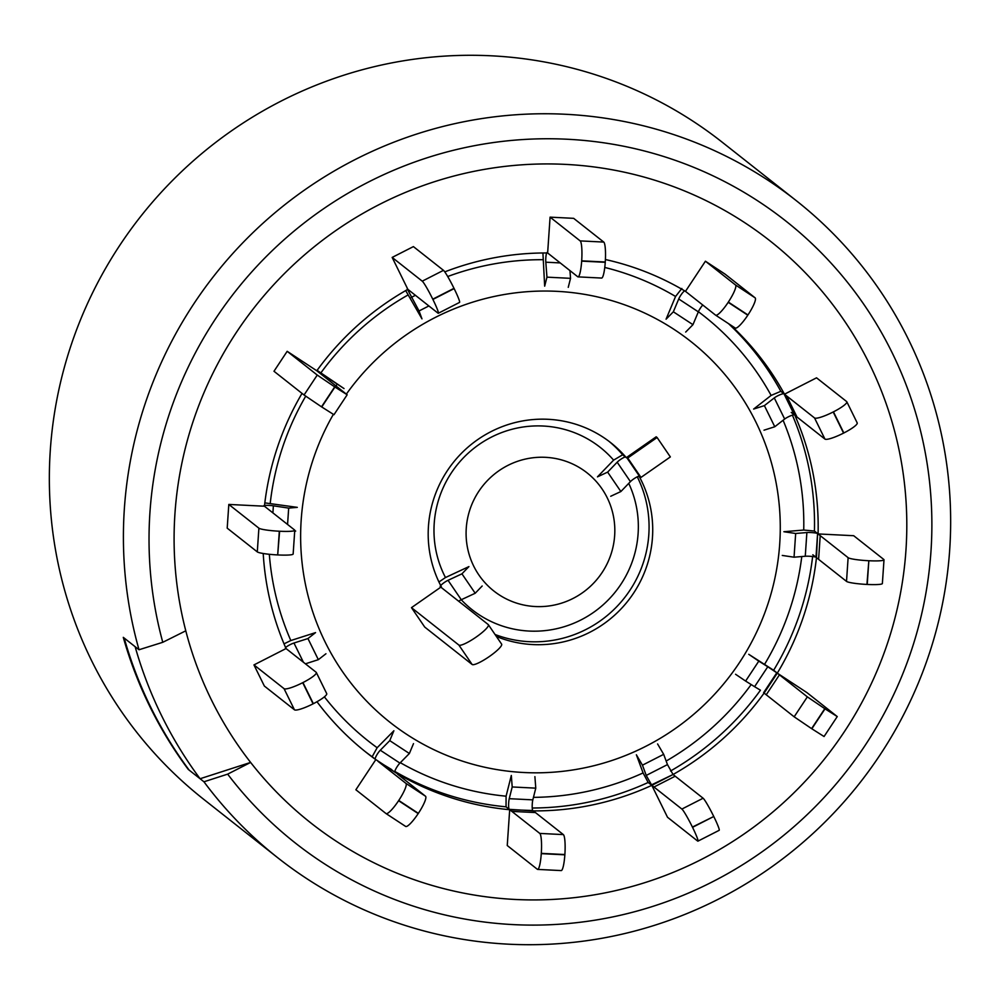 <?xml version="1.0" encoding="UTF-8"?>
<svg xmlns="http://www.w3.org/2000/svg" width="1000" height="1000" viewBox="0 0 1000 1000"><rect width="100%" height="100%" fill="white"/><g stroke="black" fill="none" stroke-linecap="round" stroke-linejoin="round"><path stroke-width="1.5" d="M139.012 649.75L162.775 642.3L185.787 630.812A370.688 363.638 -51.7 0 1 565.513 164.387A370.688 363.638 128.3 0 0 174.95 513.638A370.688 363.638 128.3 0 0 515.4 899.475A370.688 363.638 128.3 0 0 905.95 550.225A370.688 363.638 128.3 0 0 565.513 164.387A370.688 363.638 -51.7 0 1 905.95 550.225A370.688 363.638 -51.7 0 1 515.4 899.475A370.688 363.638 -51.7 0 1 250.625 762.425L200.087 778.737A418.525 410.55 -51.7 0 1 135.137 646.7L123.287 637.35A418.525 410.55 128.3 0 0 188.238 769.388L203.95 781.787A418.525 410.55 -51.7 0 0 277.725 857.738A418.525 410.55 -51.7 0 0 508.738 944.2A418.525 410.55 -51.7 0 0 922.212 673.375A418.525 410.55 -51.7 0 0 796.338 200.712A418.525 410.55 -51.7 0 0 565.312 114.262A418.525 410.55 -51.7 0 0 139.012 649.75L124.2 638.062A418.525 410.55 -51.7 0 0 189.137 770.1L200.087 778.737M333.338 414.4A242.662 238.038 128.3 0 0 524.05 772.525A242.662 238.038 128.3 0 0 779.712 543.913A242.662 238.038 128.3 0 0 556.85 291.337A242.662 238.038 128.3 0 0 346.362 394.1M542.913 252.975L544.675 286.163L546.95 277.15L570.538 278.337L569.95 270.613M405.688 290.587L421.975 318.863L419.05 310.963L428.875 305.95M316.225 370.3L344.025 388.562L317.1 370.363M263.875 505.712A5.987 0.663 -176.1 0 1 267.175 505.35A5.987 0.663 -176.1 0 1 273.375 505.825L288.688 508.1L297.3 507.362L264.825 502.875M285.487 648.088A5.987 1.05 153.8 0 1 288.175 645.713A5.987 1.05 153.8 0 1 293.962 643.025L307.95 638.55L315.55 632.612L290.812 640.537L284.025 643.85M316.988 701.737A281.012 275.663 128.3 0 0 366.35 752.5A281.012 275.663 128.3 0 0 375.8 759.638L375.312 759.25A5.987 1.163 123.3 0 1 376.5 755.5A5.987 1.163 123.3 0 1 380.3 750.225L389.762 740.625L393.888 730.75L377.15 747.725L372.15 756.762L375.8 759.638L355.875 789.762L385.962 813.512A17.938 3.475 -56.7 0 0 386 813.55A17.938 3.475 -56.7 0 0 398.587 800.713L398.75 800.462A17.938 3.475 -56.7 0 0 405.9 783.35L425.513 796.225A17.938 3.475 123.3 0 1 418.363 813.35L398.75 800.462M405.9 783.35L377.987 761.312L395.412 772.513A281.012 275.663 128.3 0 0 509.688 809.712L509.2 809.325A5.987 0.95 92.9 0 1 508.6 805A5.987 0.95 92.9 0 1 509.237 798.688L512.2 786.963L511.312 775.462L506.087 796.188L506.037 806.825L509.688 809.712L507.25 845.525L537.325 869.275A17.938 2.862 -87.1 0 0 537.638 869.4A17.938 2.862 -87.1 0 0 541.275 853.65L564.85 854.825A17.938 2.862 92.9 0 1 561.225 870.588L537.638 869.4M610.725 496.262L620.875 491.538L607.638 472.125L597.475 476.85L613.612 460.138L622.663 454.787L626.312 457.663A113.6 111.438 128.3 0 0 610.837 442.762A113.6 111.438 128.3 0 0 548.138 419.3A113.6 111.438 128.3 0 0 446.238 472.388A113.6 111.438 128.3 0 0 441.362 586.788L411.475 607.65L424.725 627.062L472.125 664.475L458.875 645.062L411.475 607.65M438.925 581.975L445.475 577.537L468.925 566.6L461.95 573.837L448.038 580.312A6.025 1.113 -34.3 0 0 442.587 583.8A6.025 1.113 -34.3 0 0 440.225 586.65M545.538 457.325A75.25 73.812 128.3 0 0 466.262 528.212A75.25 73.812 128.3 0 0 535.363 606.538A75.25 73.812 128.3 0 0 614.65 535.65A75.25 73.812 128.3 0 0 545.538 457.325M302.025 393.387A281.012 275.663 128.3 0 0 264.438 506.213L228.812 504.438L227.2 528.15L257.288 551.888L258.9 528.175A17.938 1.988 3.9 0 0 279.325 531.225L279.6 531.237A17.938 1.988 3.9 0 0 294.762 530.3A17.938 1.988 3.9 0 0 294.55 529.963L264.438 506.213M392.163 257.425L422.25 281.175L443.475 270.338L413.4 246.6L392.163 257.425L407.863 289.35A281.012 275.663 128.3 0 0 316.8 370.775L287.175 351.312L273.988 371.262L304.062 395L317.25 375.062L334.7 386.875L321.512 406.825L304.062 395M705.425 261.212L735.5 284.962L755.113 297.838L725.037 274.1L705.413 261.212L685.487 291.35A281.012 275.663 128.3 0 0 605.413 259.525M681.85 288.475L675.562 296.475L666.075 319.188L673.35 311.8L692.962 324.675L698.337 311.85L678.725 298.975L673.35 311.8M857.025 422.688A17.938 3.15 153.8 0 1 857.2 422.9A17.938 3.15 153.8 0 1 843.838 432.975L833.45 411.85A17.938 3.15 -26.2 0 0 846.812 401.775A17.938 3.15 -26.2 0 0 846.637 401.562L816.55 377.825L784.488 394.188A281.012 275.663 128.3 0 0 730.35 324.837M786.612 395.913L814.538 417.95A17.938 3.15 -26.2 0 0 833.188 411.975L843.575 433.1A17.938 3.15 153.8 0 1 824.925 439.075L797.013 417.038L786.612 395.913L780.837 391.312L771.125 395.425L753.625 409.062L764.388 405.625L774.775 426.75L784.663 419.038L774.275 397.912L764.388 405.625M791.225 412.438L794.388 414.925A5.987 1.05 -26.2 0 0 790.263 415.938A5.987 1.05 -26.2 0 0 784.663 419.038M884 559.8L882.375 583.513A17.938 1.988 -176.1 0 1 867.225 584.45L868.838 560.737A17.938 1.988 3.9 0 0 884 559.8A17.938 1.988 3.9 0 0 883.787 559.462L853.7 535.712L818.088 533.938A281.012 275.663 128.3 0 0 794.875 415.312L783.988 393.8A5.987 1.05 -26.2 0 0 779.875 394.812A5.987 1.05 -26.2 0 0 774.275 397.912M867.225 584.45L866.938 584.438A17.938 1.988 -176.1 0 1 846.513 581.388L818.6 559.35L820.212 535.638L814.438 531.05L803.725 530.037L783.888 531.725L795.662 533.488L794.05 557.2L805.263 556.25L806.875 532.537L795.662 533.488M812.825 554.763L816.462 557.65L817.588 533.55A5.987 0.663 3.9 0 0 813.112 532.7A5.987 0.663 3.9 0 0 806.875 532.537M837.25 716.575L824.062 736.525L811.838 728.787L825.025 708.838L837.25 716.575L806.925 692.6L777.3 673.15A281.012 275.663 128.3 0 0 816.462 557.65L815.975 557.263A5.987 0.663 3.9 0 0 811.488 556.413A5.987 0.663 3.9 0 0 805.263 556.25M779.438 674.837L807.35 696.875L824.788 708.688L811.6 728.637L794.163 716.812L766.237 694.775L779.438 674.837L773.65 670.263L748.737 654.3L758.8 661.125L745.612 681.062L754.587 686.688L767.775 666.75L758.8 661.125M760.462 690.212L754.587 686.688M535.438 812.562L563.35 834.6A17.938 2.862 92.9 0 1 564.875 854.538L541.287 853.363A17.938 2.862 -87.1 0 0 539.775 833.413L511.85 811.388L535.438 812.562L533.263 810.888A281.012 275.663 128.3 0 0 651.812 785.35L646.237 775.425L642.45 765.175L636.375 754.788L643.088 772.938L648.162 782.475L651.812 785.35L667.513 817.262L697.588 841.012A17.938 1.475 -117 0 0 697.95 841.137A17.938 1.475 -117 0 0 692.537 827.325L692.412 827.062A17.938 1.475 -117 0 0 681.875 809.062L653.962 787.025L675.2 776.2L673.05 774.513A281.012 275.663 128.3 0 0 764.1 693.088L777.3 673.15L767.775 666.75M653.962 787.025L651.812 785.35L673.05 774.513L667.475 764.6L663.675 754.338L642.45 765.175M511.85 811.388L509.688 809.712L532.775 810.5A5.987 0.95 92.9 0 1 532.188 806.175A5.987 0.95 92.9 0 1 532.825 799.862L535.775 788.15L512.2 786.963M377.987 761.312L391.763 769.638M263.212 553.488A281.012 275.663 128.3 0 0 286.038 648.55L253.962 664.912L264.35 686.038L294.438 709.788L284.05 688.662A17.938 3.15 -26.2 0 0 302.7 682.688L313.087 703.825A17.938 3.15 153.8 0 1 294.438 709.788M496.4 636.475A113.6 111.438 128.3 0 0 623.188 606.6A113.6 111.438 128.3 0 0 639.55 477.075L638.562 476.3M657.1 437.512L670.35 456.925L640.975 477.425L627.737 458.013L657.1 437.512L656.188 436.8L626.312 457.663M550.087 217.15L580.163 240.9L603.75 242.075L573.663 218.337L550.087 217.15L547.638 252.975A281.012 275.663 128.3 0 0 444.775 271.887M692.537 827.325L713.763 816.488A17.938 1.475 63 0 1 719.188 830.312L697.95 841.137M713.763 816.488L692.412 827.062M675.2 776.2L703.112 798.225A17.938 1.475 63 0 1 713.637 816.237M673.05 774.513L651.325 784.963M657.6 743.95L663.675 754.338M501.488 643.975A17.938 3.325 145.7 0 1 501.625 644.125A17.938 3.325 145.7 0 1 489.538 656.388A17.938 3.325 145.7 0 1 472.125 664.475M458.875 645.062A17.938 3.325 -34.3 0 0 476.287 636.975A17.938 3.325 -34.3 0 0 488.375 624.712A17.938 3.325 -34.3 0 0 488.237 624.562L440.838 587.15M458.638 601.2A6.025 1.113 -34.3 0 1 461.287 599.725L475.2 593.25L482.163 586.013M475.2 593.25L461.95 573.837M627.737 458.013L626.825 457.3M640.975 477.425L639.487 476.262A6.025 1.113 -34.3 0 0 635.6 477.713A6.025 1.113 -34.3 0 0 630.425 481.625L617.175 462.212A6.025 1.113 -34.3 0 1 625.325 456.887M620.875 491.538L630.425 481.625M607.638 472.125L617.175 462.212M766.237 694.775L764.1 693.088M735.55 674.25L745.612 681.062M815.975 557.263L817.588 533.55M868.838 560.737L866.938 584.438M820.212 535.638L848.125 557.675A17.938 1.988 3.9 0 0 868.55 560.725M818.6 559.35L816.462 557.65M782.275 555.438L794.05 557.2M797.013 417.038L794.875 415.312M764.013 430.188L774.775 426.75M755.113 297.838A17.938 3.475 123.3 0 1 747.95 314.962L728.337 302.075A17.938 3.475 -56.7 0 0 735.5 284.962M685.487 291.35L715.55 315.125A17.938 3.475 -56.7 0 0 715.6 315.15A17.938 3.475 -56.7 0 0 728.188 302.325L747.8 315.2A17.938 3.475 123.3 0 1 735.212 328.038A17.938 3.475 123.3 0 1 735.163 328L715.65 315.188M702.775 305.025A5.987 1.163 -56.7 0 0 698.337 311.85M684.987 290.95A5.987 1.163 -56.7 0 0 682.087 293.412A5.987 1.163 -56.7 0 0 678.725 298.975M685.688 332.062L692.962 324.675M603.75 242.075A17.938 2.862 92.9 0 1 605.262 262.013L581.688 260.837A17.938 2.862 -87.1 0 0 580.163 240.9M547.638 252.975L577.725 276.75A17.938 2.862 -87.1 0 0 578.038 276.875A17.938 2.862 -87.1 0 0 581.663 261.125L605.25 262.3A17.938 2.862 92.9 0 1 601.613 278.062L578.038 276.875M547.05 252.537A5.987 0.95 -87.1 0 0 546.013 255.875A5.987 0.95 -87.1 0 0 545.812 262.2L546.95 277.15M568.25 287.337L570.538 278.337M443.475 270.338A17.938 1.475 63 0 1 454 288.337L432.775 299.175A17.938 1.475 -117 0 0 422.25 281.175M407.863 289.35L437.962 313.125A17.938 1.475 -117 0 0 438.325 313.25A17.938 1.475 -117 0 0 432.9 299.438L454.137 288.6A17.938 1.475 63 0 1 459.55 302.413L438.325 313.25M407.25 288.913L419.05 310.963M287.175 351.312L317.25 375.062M347.163 394.775L333.975 414.712L321.75 406.975L334.938 387.038L347.163 394.775L316.8 370.775M337.125 384.237L336 385.925M288.688 508.1L287.562 524.45M228.812 504.438L258.9 528.175M279.325 531.225L277.7 554.938A17.938 1.988 -176.1 0 1 257.288 551.888M277.7 554.938L279.6 531.237M294.762 530.3L293.15 554.012A17.938 1.988 -176.1 0 1 277.987 554.95M295.688 531.075L294.713 531.163M253.962 664.912L284.05 688.662M326.538 693.4A17.938 3.15 153.8 0 1 326.712 693.612A17.938 3.15 153.8 0 1 313.35 703.688L302.962 682.562A17.938 3.15 -26.2 0 0 316.325 672.487A17.938 3.15 -26.2 0 0 316.15 672.275L286.038 648.55M307.95 638.55L318.337 659.675L305.425 663.812M325.95 653.75L318.337 659.675M398.587 800.713L418.2 813.587A17.938 3.475 123.3 0 1 405.613 826.425A17.938 3.475 123.3 0 1 405.575 826.388L386.05 813.575M389.762 740.625L409.375 753.5L399.913 763.1A5.987 1.163 123.3 0 0 396.112 768.388A5.987 1.163 123.3 0 0 394.925 772.125L395.412 772.513M397.6 774.2L425.513 796.225M413.5 743.625L409.375 753.5M533.263 810.888L509.2 809.325M534.9 776.65L535.775 788.15M277.725 857.738L203.663 799.287A418.525 410.55 -51.7 0 1 77.787 326.625A418.525 410.55 -51.7 0 1 491.262 55.8A418.525 410.55 -51.7 0 1 722.275 142.262L796.338 200.712M162.775 642.3A396.062 388.512 -51.7 0 1 567.225 139.238A396.062 388.512 -51.7 0 1 930.962 551.487A396.062 388.512 -51.7 0 1 513.688 924.625A396.062 388.512 -51.7 0 1 227.662 774.137L250.625 762.425M227.662 774.137L203.95 781.787M542.663 259.713A270.8 265.65 128.3 0 0 447.7 276.525M408.013 294.988A270.8 265.65 128.3 0 0 320.887 372.887M305.712 396.2A270.8 265.65 128.3 0 0 270.225 503.338M269.325 554.288A270.8 265.65 128.3 0 0 290.812 640.537M324.375 696.85A270.8 265.65 128.3 0 0 377.15 747.725M400.325 762.688A270.8 265.65 128.3 0 0 506.087 796.188M613.612 460.138A103.387 101.425 128.3 0 0 543.15 426.025A103.387 101.425 128.3 0 0 450.7 473.888A103.387 101.425 128.3 0 0 445.475 577.537M461.238 599.738A103.387 101.425 128.3 0 0 529.175 631.062A103.387 101.425 128.3 0 0 628.737 483.375M675.562 296.475A270.8 265.65 128.3 0 0 604.775 267.45M780.837 391.312A281.012 275.663 128.3 0 0 728.475 323.612M771.125 395.425A270.8 265.65 128.3 0 0 698.388 311.712M814.438 531.05A281.012 275.663 128.3 0 0 792.4 415.138M803.725 530.037A270.8 265.65 128.3 0 0 783.1 420.262M773.65 670.263A281.012 275.663 128.3 0 0 812.625 556.538M764.625 664.262A270.8 265.65 128.3 0 0 801.775 556.538M670.537 771A281.012 275.663 128.3 0 0 760.3 690.425M666.162 761.05A270.8 265.65 128.3 0 0 751.175 684.55M532.238 808.012A281.012 275.663 128.3 0 0 648.162 782.475M533.45 797.362A270.8 265.65 128.3 0 0 643.088 772.938M394.837 771.438A281.012 275.663 128.3 0 0 506.037 806.825M364.538 751.062A281.012 275.663 128.3 0 0 372.15 756.762M495.062 634.5A113.6 111.438 128.3 0 0 619.375 603.9A113.6 111.438 128.3 0 0 637.263 476.812M622.663 454.787A113.6 111.438 128.3 0 0 609 441.337M681.875 809.062L703.112 798.225M646.237 775.425L667.475 764.6M461.287 599.725L448.038 580.312M639.487 476.262L626.638 457.425M794.163 716.812L807.35 696.875M763.612 692.7L776.8 672.763M846.513 581.388L848.125 557.675M824.925 439.075L814.538 417.95M794.388 414.925L783.988 393.8M560.2 262.925L545.812 262.2M415.4 295.312L411.163 297.475M324.05 375.375L323.562 376.1M273.375 505.825L272.9 512.863M293.962 643.025L303.412 662.225M380.3 750.225L399.913 763.1M375.312 759.25L394.925 772.125M539.775 833.413L563.35 834.6M509.237 798.688L532.825 799.862M501.625 644.125L488.375 624.712M857.2 422.9L846.812 401.775M715.6 315.15L735.212 328.038M326.712 693.612L316.325 672.487M386 813.55L405.613 826.425"/></g></svg>
